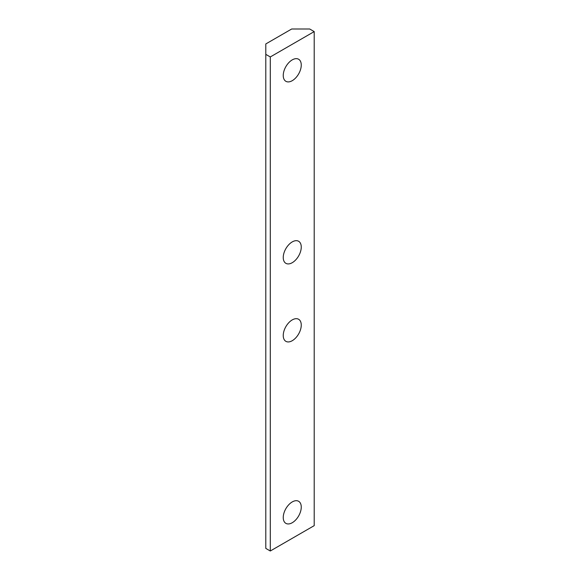 <?xml version="1.0" encoding="UTF-8"?>
<svg xmlns="http://www.w3.org/2000/svg" width="580" height="580" viewBox="0 0 580 580"><rect width="100%" height="100%" fill="white"/><g stroke="black" fill="none" stroke-linecap="round" stroke-linejoin="round"><path stroke-width="0.87" d="M265.792 43.949L291.689 29L309.705 29L314.208 31.603L270.294 56.949L265.792 54.353L265.792 43.949M265.792 54.353L265.792 548.397L270.294 551L314.208 525.647L314.208 31.603M270.294 551L270.294 56.949M301.259 65.076A12.738 7.352 120 0 0 298.62 59.247A12.738 7.352 120 0 0 288.804 62.662A12.738 7.352 120 0 0 283.243 75.48A12.738 7.352 120 0 0 285.882 81.309A12.738 7.352 120 0 0 295.699 77.901A12.738 7.352 120 0 0 301.259 65.076M301.259 247.094A12.738 7.352 120 0 0 298.62 241.265A12.738 7.352 120 0 0 288.804 244.68A12.738 7.352 120 0 0 283.243 257.498A12.738 7.352 120 0 0 285.882 263.327A12.738 7.352 120 0 0 295.699 259.912A12.738 7.352 120 0 0 301.259 247.094M301.259 325.104A12.738 7.352 120 0 0 298.62 319.275A12.738 7.352 120 0 0 288.804 322.683A12.738 7.352 120 0 0 283.243 335.501A12.738 7.352 120 0 0 285.882 341.337A12.738 7.352 120 0 0 295.699 337.923A12.738 7.352 120 0 0 301.259 325.104M301.259 507.123A12.738 7.352 120 0 0 298.62 501.287A12.738 7.352 120 0 0 288.804 504.701A12.738 7.352 120 0 0 283.243 517.519A12.738 7.352 120 0 0 285.882 523.356A12.738 7.352 120 0 0 295.699 519.941A12.738 7.352 120 0 0 301.259 507.123"/></g></svg>
